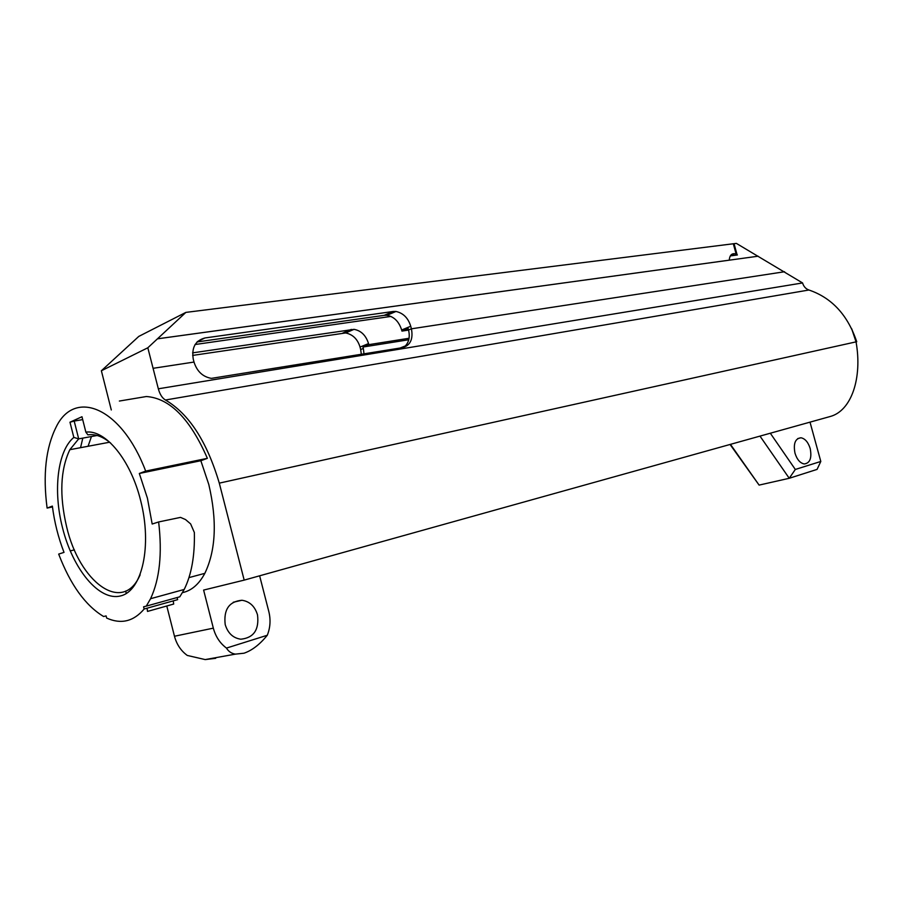 <?xml version="1.0" encoding="UTF-8"?>
<svg xmlns="http://www.w3.org/2000/svg" width="903" height="903" viewBox="0 0 903 903"><rect width="100%" height="100%" fill="white"/><g stroke="black" fill="none" stroke-linecap="round" stroke-linejoin="round"><path stroke-width="1.35" d="M737.379 254.973L734.432 253.687L730.335 255.921L737.379 254.973M85.864 432.131C105.414 429.399 130.653 459.853 140.631 500.51C152.37 545.965 142.087 591.047 120.573 595.924C99.217 601.488 72.782 569.206 62.499 527.713C52.927 490.769 57.476 450.868 73.832 437.413L69.983 422.209L81.97 416.734L85.864 432.131L87.907 434.862C95.165 433.767 102.75 436.51 110.674 443.091M82.692 419.602L74.193 421.08L78.685 438.869L69.847 449.694C60.366 469.662 59.282 495.307 66.585 526.63C79.159 581.69 121.961 614.006 139.434 576.351L140.157 574.839M119.365 401.045L146.376 396.519C169.798 398.212 190.138 418.823 207.374 458.329L200.85 460.722L208.819 484.561C217.228 520.647 215.907 550.243 204.846 573.337C198.987 584.252 191.526 590.686 182.474 592.639M152.178 524.033L147.415 498.151L139.322 473.477L145.676 471.095C121.668 407.479 74.915 388.335 56.223 426.893C45.805 447.628 42.768 474.685 47.103 508.073L52.363 506.098C54.394 522.148 58.277 537.567 64.011 552.376L58.684 554.092C70.366 584.659 85.333 605.461 103.608 616.512L106.102 615.902L106.644 618.058C121.047 624.526 133.554 621.512 144.153 609.017L143.588 606.793L146.286 606.127L150.564 598.712C159.673 579.184 162.371 553.607 158.635 521.957L152.178 524.033M794.979 453.148C796.988 459.514 800.069 463.115 804.212 463.961C809.991 463.205 811.989 458.081 810.205 448.565C808.208 442.233 805.126 438.632 800.984 437.774C795.216 438.463 793.218 443.587 794.979 453.148M225.197 624.583C227.861 633.195 233.064 638.071 240.808 639.211C253.72 637.868 259.296 629.763 257.513 614.864C254.883 606.308 249.702 601.443 241.948 600.258C229.102 601.443 223.515 609.548 225.197 624.583M215.693 658.31L205.207 659.585L187.282 655.443C180.939 650.815 176.672 644.415 174.471 636.243L213.334 628.149C215.625 636.626 220.005 643.263 226.472 648.083C228.482 651.469 231.45 653.49 235.378 654.133L244.013 653.208C252.072 650.431 259.827 644.449 267.288 635.26C270.324 627.641 270.832 619.706 268.801 611.466L259.635 575.809M111.295 409.962L101.373 370.761L138.802 336.401L185.871 312.393L147.821 347.79L158.33 388.798L802.564 282.944C803.681 286.567 805.803 288.926 808.93 290.01L165.43 400.006C188.987 413.845 206.945 441.556 219.294 483.139L244.182 580.121L203.615 590.077L213.334 628.149M126.273 593.485L125.664 591.059M173.263 600.879L173.681 604.051L147.516 611.421L147.087 608.193M166.784 606.003L174.471 636.243M165.43 400.006C162.224 398.076 159.854 394.351 158.33 388.798M147.821 347.79L101.373 370.761M737.085 254.759L734.049 243.686L736.374 243.392L802.564 282.944M856.067 341.955L856.744 341.752C847.725 315.023 831.787 297.787 808.93 290.01M244.182 580.121L830.026 416.554C851.642 410.921 862.467 377.657 856.044 341.865L851.608 328.602L856.733 341.706M226.472 648.083L267.288 635.26M82.805 438.124L80.548 447.685M52.476 506.922L47.103 508.073M207.374 458.329L145.676 471.095M97.174 435.483L78.685 438.869L73.832 437.413M157.472 338.817L729.263 260.166C729.601 255.741 731.317 253.585 734.432 253.687L736.193 254.24L733.315 243.765L185.871 312.393M758.125 256.204L157.438 338.839M734.049 243.686L733.315 243.765M410.741 326.254L401.654 329.99C398.968 321.581 394.08 316.682 386.969 315.294L384.204 315.328L393.211 311.479L395.977 311.456C403.269 313.093 408.19 318.025 410.741 326.254L411.418 328.805C413.314 339.02 410.425 345.285 402.749 347.599L211.37 378.368C202.791 376.844 197.001 371.415 194.01 362.069L193.265 359.168C191.436 347.632 195.341 340.566 204.97 337.959L197.464 341.548M390.954 316.422L195.037 344.528M192.587 352.87L354.044 329.347C361.098 330.645 365.929 335.385 368.537 343.58L360.037 347.068L360.669 349.529L363.345 348.445L362.972 347.045L408.743 339.754M409.048 338.275L368.819 344.653L368.537 343.58M146.286 606.127L179.821 596.793L184.201 589.456C191.504 574.726 194.89 555.74 194.359 532.499L190.623 523.909L185.533 519.564L180.521 517.385L158.635 521.957M219.294 483.139L856.044 341.865M770.315 433.226L795.317 469.458L820.804 461.456L817.068 469.402L789.245 478.285L759.107 485.103L730.053 444.468M820.804 461.456L810.014 422.141M401.654 329.99L401.948 331.096L408.574 330.08M384.204 315.328L197.046 341.955M368.819 344.653L362.972 347.045M401.948 331.096L408.167 328.545L408.54 329.99L411.418 328.816L784.583 271.735M400.018 348.05L405.368 345.928C409.025 341.932 410.086 336.627 408.54 329.99M361.335 354.382L360.669 349.529M177.101 597.549L177.643 599.648L144.153 609.017M795.317 469.458L789.245 478.285L759.999 436.115M363.345 348.445L363.999 353.942M360.037 347.068C357.611 339.144 352.802 334.437 345.623 332.947L192.632 355.421M393.211 311.479L204.97 337.959M69.983 422.209L74.193 421.08M200.85 460.722L139.322 473.477M74.407 549.882L70.197 550.898M91.451 436.533L88.065 446.263M730.459 444.355L759.107 485.103M194.01 362.058L153.092 368.311M342.88 333.004L351.312 329.403M204.846 573.337L188.964 577.615M205.207 659.585L235.378 654.133M233.267 602.245L241.948 600.258M797.721 438.587L800.984 437.774M386.969 315.294L395.977 311.456M345.623 332.947L354.044 329.347M150.564 598.712L184.201 589.456M109.613 442.222L69.847 449.694"/></g></svg>
